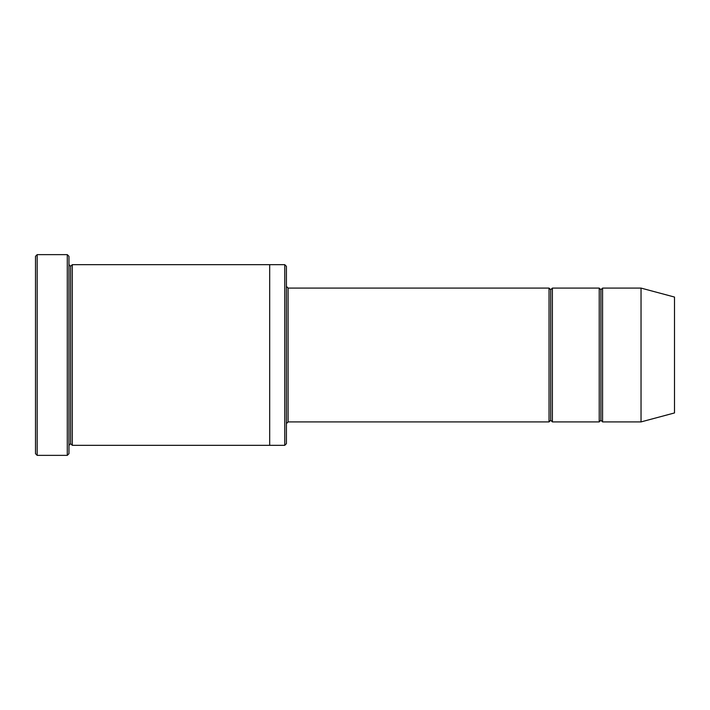 <?xml version="1.0" encoding="UTF-8"?>
<svg xmlns="http://www.w3.org/2000/svg" width="710" height="710" viewBox="0 0 710 710"><rect width="100%" height="100%" fill="white"/><g stroke="black" fill="none" stroke-linecap="round" stroke-linejoin="round"><path stroke-width="1.06" d="M288.091 421.909L286.414 423.586L288.091 421.909L549.043 421.909L550.712 420.24L550.712 289.76L549.043 288.091L549.043 421.909L549.043 288.091L550.712 289.76L552.389 288.091L552.389 421.909L550.712 420.24L549.043 421.909L288.091 421.909L288.091 288.091L288.091 421.909M286.414 286.414L288.091 288.091L549.043 288.091L288.091 288.091L286.414 286.414M35.5 256.31L35.5 453.69L37.169 455.367L37.169 254.633L35.5 256.31L37.169 254.633L37.169 455.367L67.281 455.367L68.959 453.69L68.959 256.31L67.281 254.633L67.281 455.367L67.281 254.633L37.169 254.633L67.281 254.633L68.959 256.31L68.959 453.69L67.281 455.367L37.169 455.367L35.5 453.69L35.5 256.31M286.414 443.652L286.414 266.348L284.745 264.67L284.745 445.33L286.414 443.652L284.745 445.33L284.745 264.67L72.305 264.67L72.305 445.33L70.627 443.661L70.627 266.339L68.959 264.67L70.627 266.339L72.305 264.67L269.685 264.67L269.685 445.33L284.745 445.33L269.685 445.33L269.685 264.67L284.745 264.67L286.414 266.348L286.414 443.652M641.041 421.909L641.041 288.091L602.568 288.091L602.568 421.909L641.041 421.909L674.5 412.945L674.5 297.055L641.041 288.091L641.041 421.909L602.568 421.909L600.9 420.24L600.9 289.76L599.222 288.091L599.222 421.909L600.9 420.24L599.222 421.909L599.222 288.091L600.9 289.76L602.568 288.091L600.9 289.76L600.9 420.24L602.568 421.909L602.568 288.091L641.041 288.091L674.5 297.055L674.5 412.945L641.041 421.909M68.959 445.33L70.627 443.661L68.959 445.33M72.305 445.33L269.685 445.33L72.305 445.33L72.305 264.67L70.627 266.339L70.627 443.661L72.305 445.33M599.222 288.091L552.389 288.091L599.222 288.091M552.389 421.909L599.222 421.909L552.389 421.909L552.389 288.091L550.712 289.76L550.712 420.24L552.389 421.909"/></g></svg>
